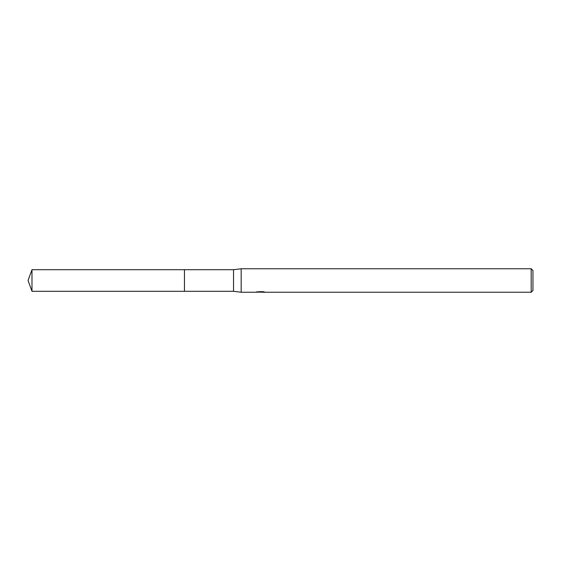 <?xml version="1.0" encoding="UTF-8"?>
<svg xmlns="http://www.w3.org/2000/svg" width="561" height="561" viewBox="0 0 561 561"><rect width="100%" height="100%" fill="white"/><g stroke="black" fill="none" stroke-linecap="round" stroke-linejoin="round"><path stroke-width="0.84" d="M256.819 291.629L256.742 292.239L241.167 292.239L233.53 291.299L184.45 291.306L184.457 269.701L233.53 269.701L241.167 268.761L531.19 268.761L532.95 270.521L532.95 290.479L531.19 292.239L261.98 292.239L261.931 291.713M184.45 291.306L184.45 269.694L184.45 291.306L31.984 291.299L31.984 269.701L184.45 269.694M233.53 291.299L233.53 269.701M241.167 292.239L241.167 268.761M261.931 292.057L259.371 292.127M260.711 292.239L260.178 292.239M531.19 292.239L531.19 268.761M256.819 292.218L261.202 292.022L257.45 292.022M257.064 292.141L259.357 291.594M258.67 291.713L263.305 291.713M262.625 291.594L264.911 292.141M265.136 292.113C261.223 292.141 261.223 292.169 265.136 292.204M31.984 269.701L28.05 280.5L31.984 291.299"/></g></svg>
